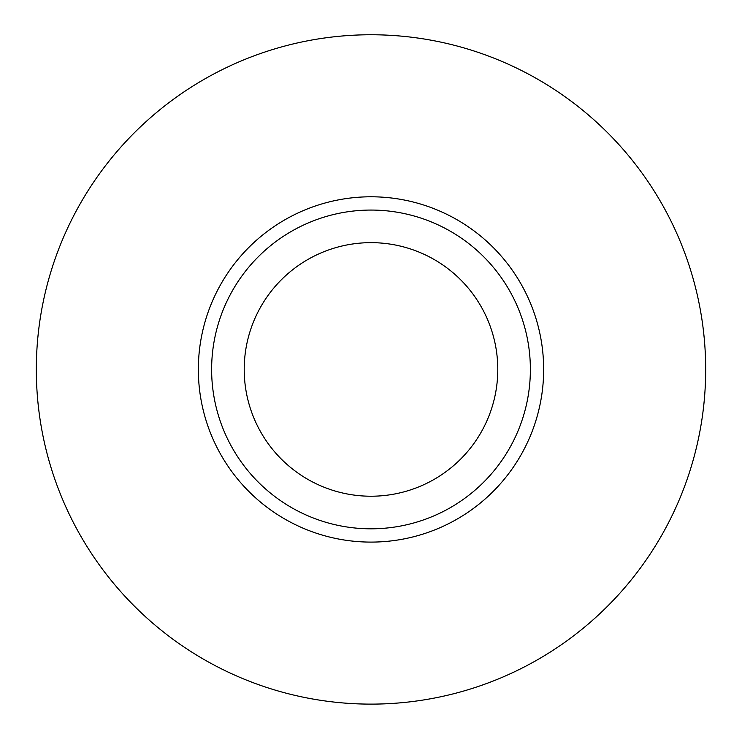 <?xml version="1.0" encoding="UTF-8"?>
<svg xmlns="http://www.w3.org/2000/svg" width="742" height="742" viewBox="0 0 742 742"><rect width="100%" height="100%" fill="white"/><g stroke="black" fill="none" stroke-linecap="round" stroke-linejoin="round"><path stroke-width="1.11" d="M371 704.121A334.679 334.679 0 0 1 81.156 202.102A334.679 334.679 0 0 1 660.844 202.102A334.679 334.679 0 0 1 371 704.121M371 528.814A159.372 159.372 0 0 0 509.021 289.751A159.372 159.372 0 0 0 232.979 289.751A159.372 159.372 0 0 0 371 528.814M371 496.222A126.78 126.78 0 0 1 261.203 306.047A126.78 126.78 0 0 1 480.797 306.047A126.78 126.78 0 0 1 371 496.222M543.654 369.442A172.654 172.654 0 0 0 371 196.788A172.654 172.654 0 0 0 198.346 369.442A172.654 172.654 0 0 0 371 542.096A172.654 172.654 0 0 0 543.654 369.442"/></g></svg>
